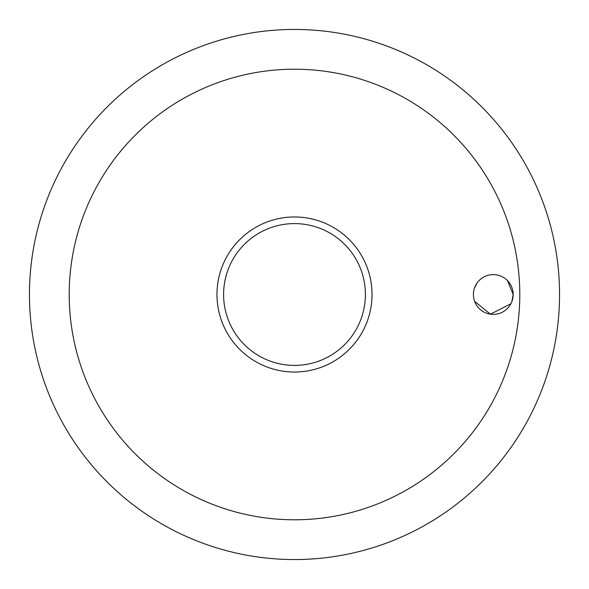 <?xml version="1.0" encoding="UTF-8"?>
<svg xmlns="http://www.w3.org/2000/svg" width="589" height="589" viewBox="0 0 589 589"><rect width="100%" height="100%" fill="white"/><g stroke="black" fill="none" stroke-linecap="round" stroke-linejoin="round"><path stroke-width="0.88" d="M69.207 294.5A225.292 225.292 0 0 0 294.5 519.793A225.292 225.292 0 0 0 519.793 294.5A225.292 225.292 0 0 0 294.5 69.207A225.292 225.292 0 0 0 69.207 294.5M29.45 294.5A265.05 265.05 0 0 0 294.5 559.55A265.05 265.05 0 0 0 559.55 294.5A265.05 265.05 0 0 0 294.5 29.45A265.05 265.05 0 0 0 29.45 294.5A265.05 265.05 0 0 0 294.5 559.55A265.05 265.05 0 0 0 559.55 294.5A265.05 265.05 0 0 0 294.5 29.45A265.05 265.05 0 0 0 29.45 294.5M511.863 301.575L513.166 294.5A19.879 19.879 0 0 1 493.287 314.379A19.879 19.879 0 0 1 473.409 294.5A19.879 19.879 0 0 1 493.287 274.621A19.879 19.879 0 0 1 513.166 294.5L507.512 280.614M477.149 282.897L474.388 288.338M294.5 372.027A77.527 77.527 0 0 0 372.027 294.5A77.527 77.527 0 0 0 294.5 216.973A77.527 77.527 0 0 0 216.973 294.5A77.527 77.527 0 0 0 294.5 372.027A77.527 77.527 0 0 1 216.973 294.5A77.527 77.527 0 0 1 294.5 216.973M474.631 301.362L490.423 314.173L510.869 303.777M365.401 294.5A70.901 70.901 0 0 0 294.5 223.599A70.901 70.901 0 0 0 223.599 294.5A70.901 70.901 0 0 0 294.5 365.401A70.901 70.901 0 0 0 365.401 294.5"/></g></svg>
